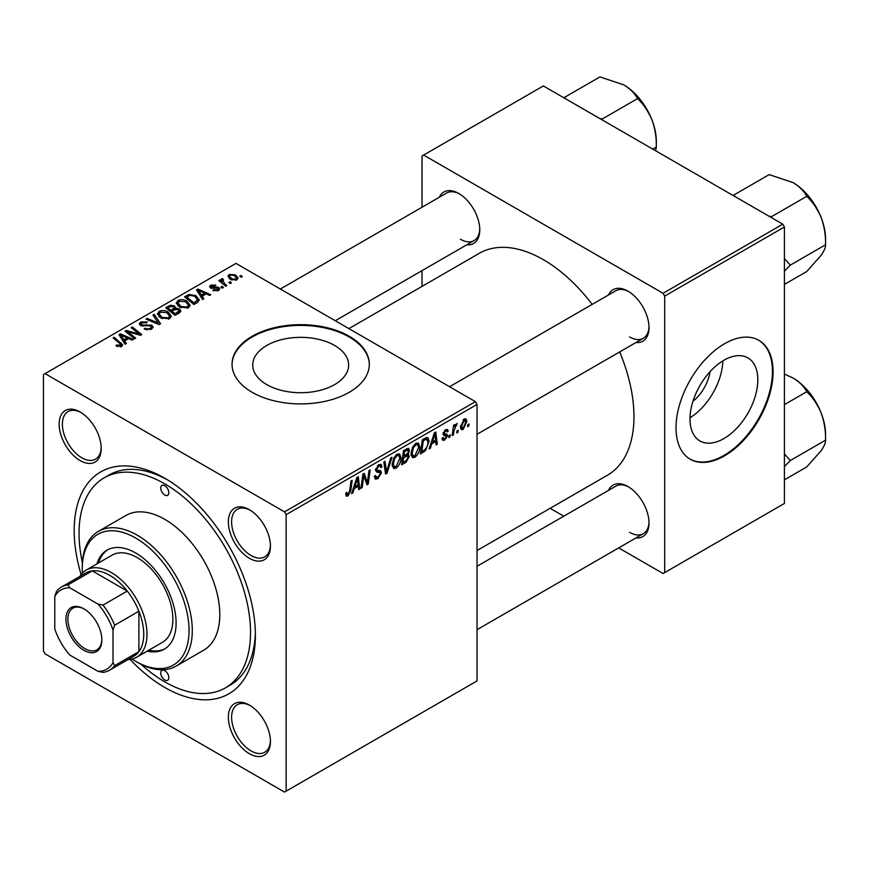 <?xml version="1.0" encoding="UTF-8"?>
<svg xmlns="http://www.w3.org/2000/svg" width="869" height="869" viewBox="0 0 869 869"><rect width="100%" height="100%" fill="white"/><g stroke="black" fill="none" stroke-linecap="round" stroke-linejoin="round"><path stroke-width="1.3" d="M266.772 384.609A47.958 27.689 180 0 1 252.727 365.034A47.958 27.689 180 0 1 282.327 339.453A47.958 27.689 180 0 1 334.598 345.46A47.958 27.689 180 0 1 348.643 365.034A47.958 27.689 180 0 1 319.032 390.615A47.958 27.689 180 0 1 266.772 384.609M349.219 336.26A68.64 39.626 0 0 0 274.419 327.678A68.64 39.626 0 0 0 232.045 364.285A68.64 39.626 0 0 0 252.151 392.31A68.64 39.626 0 0 0 326.95 400.902A68.64 39.626 0 0 0 369.325 364.285A68.64 39.626 0 0 0 349.219 336.26M369.325 364.654A68.64 39.626 0 0 0 349.219 337.009A68.64 39.626 0 0 0 274.713 328.352A68.64 39.626 0 0 0 232.045 364.654M249.403 753.695A29.742 17.174 60 0 1 228.362 717.262A29.742 17.174 60 0 1 249.403 705.117L249.403 705.117A29.742 17.174 60 0 1 270.433 741.55A29.742 17.174 60 0 1 249.403 753.695M250.229 705.617A27.46 15.848 -120 0 0 237.291 704.694A27.46 15.848 -120 0 0 233.077 726.701A27.46 15.848 -120 0 0 251.022 750.892A27.46 15.848 -120 0 0 264.741 752.25A27.46 15.848 -120 0 0 270.411 740.584M80.176 460.592A29.742 17.174 60 0 1 59.146 424.159A29.742 17.174 60 0 1 80.176 412.015L80.176 412.015A29.742 17.174 60 0 1 101.206 448.447A29.742 17.174 60 0 1 80.176 460.592M81.002 412.514A27.46 15.848 -120 0 0 68.064 411.591A27.46 15.848 -120 0 0 63.861 433.588A27.46 15.848 -120 0 0 81.795 457.789A27.46 15.848 -120 0 0 95.525 459.147A27.46 15.848 -120 0 0 101.195 447.481M249.403 558.289A29.742 17.174 60 0 1 228.362 521.856A29.742 17.174 60 0 1 249.403 509.712L249.403 509.712A29.742 17.174 60 0 1 270.433 546.145A29.742 17.174 60 0 1 249.403 558.289M250.229 510.212A27.46 15.848 -120 0 0 237.291 509.288A27.46 15.848 -120 0 0 233.077 531.296A27.46 15.848 -120 0 0 251.022 555.487A27.46 15.848 -120 0 0 264.741 556.844A27.46 15.848 -120 0 0 270.411 545.178M608.528 294.96A29.742 17.174 60 0 1 627.972 291.148L627.972 291.148A29.742 17.174 60 0 1 649.002 327.58A29.742 17.174 60 0 1 635.978 342.516M628.798 291.647A27.46 15.848 -120 0 0 615.86 290.724L449.577 386.727M439.301 197.263A29.742 17.174 60 0 1 458.745 193.45L458.745 193.45A29.742 17.174 60 0 1 479.775 229.872A29.742 17.174 60 0 1 466.751 244.819M459.571 193.95A27.46 15.848 -120 0 0 446.633 193.027L280.35 289.029M608.528 490.366A29.742 17.174 60 0 1 627.972 486.553L627.972 486.553A29.742 17.174 60 0 1 649.002 522.986A29.742 17.174 60 0 1 635.978 537.922M628.798 487.053A27.46 15.848 -120 0 0 615.86 486.129L477.027 566.284M81.099 574.615A128.123 73.974 60 0 1 164.784 478.243A128.123 73.974 60 0 1 255.388 635.163A128.123 73.974 60 0 1 164.784 687.466A128.123 73.974 60 0 1 130.078 659.441M167.25 479.699A121.258 70.009 -120 0 0 109.005 475.039L104.161 477.841A121.258 70.009 -120 0 0 82.403 562.743M477.027 550.533L607.42 475.245A128.123 73.974 -120 0 0 619.662 351.934M592.202 304.378A128.123 73.974 -120 0 0 543.353 259.668A128.123 73.974 -120 0 0 479.297 253.324L348.903 328.612M710.071 371.65A30.382 17.543 -60 0 1 692.951 401.304M723.91 438.563A47.958 27.689 120 0 0 755.237 396.307A47.958 27.689 120 0 0 747.883 357.876A47.958 27.689 120 0 0 723.91 360.255A47.958 27.689 120 0 0 692.582 402.51A47.958 27.689 120 0 0 699.925 440.941A47.958 27.689 120 0 0 723.91 438.563M690.019 417.761A47.958 27.689 120 0 0 722.856 360.874M724.55 455.823A68.64 39.626 120 0 0 769.391 395.341A68.64 39.626 120 0 0 758.876 340.333A68.64 39.626 120 0 0 724.55 343.733A68.64 39.626 120 0 0 679.71 404.226A68.64 39.626 120 0 0 690.236 459.223A68.64 39.626 120 0 0 724.55 455.823M689.91 459.038A68.64 39.626 120 0 0 723.91 455.454A68.64 39.626 120 0 0 768.663 395.265A68.64 39.626 120 0 0 758.55 340.159M286.129 514.665L284.511 511.863L475.408 401.652L235.966 263.405L43.45 374.561L43.45 651.044L45.069 653.846L284.511 792.083L477.027 680.927L477.027 404.454L286.129 514.665L286.129 791.148M419.814 446.872C419.836 451.011 418.195 454.487 414.882 457.311L412.449 457.594L410.994 453.9L412.547 447.22L415.903 443.309L418.434 443.06L419.814 446.872L418.521 446.123M431.741 443.842L430.351 448.208L429.069 448.947L434.337 432.838L435.771 432.002L437.324 444.189L436.14 444.874L435.76 441.517L431.741 443.842L430.905 443.353M348.002 495.927L346.318 496.188L345.797 493.125L346.97 492.278L346.861 493.473L348.078 494.352L349.631 490.996L350.989 480.959L352.184 480.264L350.772 490.659L348.002 495.927L345.688 494.591M346.003 492.973L348.078 494.352M374.365 476.342L377.95 477.103L380.253 473.583L379.949 472.617L376.874 472.16L375.549 470.075L378.71 464.774L381.056 464.426L382.023 466.653L380.839 467.761L380.274 466.099L378.678 466.327L376.722 469.314L377.168 470.227L380.644 470.661L381.426 472.779L377.874 478.678L375.31 479.134L374.365 476.277L375.549 475.441L376.092 477.429L374.376 476.44M375.712 468.728L377.168 470.227M392.017 457.268L387.063 473.203L385.564 474.072L383.826 461.993L385.021 461.309L386.499 471.661L390.746 457.996L392.017 457.268M400.989 457.735C401.011 461.884 399.371 465.36 396.058 468.185L393.624 468.467L392.169 464.774L393.711 458.093L397.079 454.172L399.61 453.922L400.989 457.735L399.697 456.985M469.064 423.996L468.793 426.016L467.62 426.701L467.859 424.691L469.064 423.996M407.963 448.285L409.516 450.338L407.963 454.433L409.375 456.258L406.116 462.199L401.576 464.828L403.488 450.642L408.799 448.404M407.126 453.955L408.712 454.574M354.226 488.595L352.836 492.962L351.565 493.701L356.822 477.581L358.267 476.755L359.82 488.932L358.636 489.616L358.256 486.271L354.226 488.595L353.39 488.106M363.383 478.895L362.177 487.574L360.983 488.259L362.916 474.061L364.165 473.344L367.402 482.577L368.977 470.563L370.172 469.879L368.26 484.066L367.011 484.783L363.753 475.582L363.383 478.895L362.34 478.287M444.83 440.018L442.755 440.355L442.028 438.248L443.201 437.4L443.701 438.954L444.885 438.802L446.438 436.444L443.635 435.293L443.049 433.903L445.525 429.775L447.524 429.449L448.198 431.111L447.024 431.958L446.579 430.828L445.471 430.991L444.233 433.012L444.352 433.718L447.024 434.272L447.611 435.662L444.83 440.018L442.028 438.4M446.188 435.76L443.092 434.37M443.147 433.023L445.319 434M425.571 450.653L420.4 453.955L422.323 439.768L426.581 437.476L427.885 437.618L429.08 441.224L425.571 450.653L424.452 450.001M466.881 421.422L463.21 429.405L461.309 429.623L460.407 427.233L464.133 419.032L465.958 418.825L466.881 421.422L465.458 420.596M458.18 430.274L457.909 432.306L456.736 432.979L456.975 430.97L458.18 430.274M453.966 430.774L453.368 434.924L452.173 435.608L453.564 425.299L454.759 424.604L454.465 426.744L457.17 423.388L453.966 430.774L452.912 430.166M450.24 434.858L449.968 436.89L448.784 437.563L449.034 435.554L450.24 434.858M223.474 287.443L222.29 288.117L220.922 287.042L222.127 286.346L223.474 287.443M231.415 282.849L230.231 283.533L228.862 282.458L230.068 281.762L231.415 282.849M176.288 303.411L177.939 300.478C181.11 299.218 184.098 299.436 186.889 301.13L190.202 305.323L188.53 307.778L179.742 307.202L176.233 302.912M203.857 298.762L202.575 299.501L196.513 289.931L197.947 289.095L210.83 294.743L209.646 295.417L206.181 293.852L202.151 296.177L203.857 298.762M179.622 312.753L175.082 315.371L165.675 307.735L170.324 305.258L174.452 305.845L175.657 308.332L179.351 308.843L180.904 310.993L179.622 312.753M175.875 307.604L175.657 309.234M160.569 323.757L159.07 324.626L146.014 319.086L147.198 318.402L158.386 323.149L152.922 315.089L154.193 314.361L160.569 323.757M120.411 346.894L119.824 343.461L113.166 338.041L114.36 337.357L122.703 344.993L121.66 346.394L115.914 345.634L116.946 344.863L120.411 345.58L120.965 344.83L120.965 346.72M135.683 338.128L134.489 338.812L125.103 331.154L126.342 330.437L139.192 334.12L131.154 327.656L132.349 326.972L141.756 334.608L140.517 335.325L127.667 331.676L135.683 338.128M284.511 511.863L45.069 373.627M126.342 343.516L125.071 344.254L119.01 334.674L120.443 333.848L133.315 339.486L132.131 340.17L128.666 338.606L124.647 340.93L126.342 343.516M151.532 329.145L144.189 328.96L145.221 328.2L147.198 328.982L150.283 328.341L151.423 326.94L150.685 325.918L140.582 325.517L139.257 323.789L140.745 321.954L147.339 321.932L146.524 322.833L142.027 322.736L141.028 323.931L143.146 325.125L151.749 325.169L153.15 327.059L151.532 329.145M157.463 314.274L159.114 311.352C162.286 310.081 165.273 310.298 168.065 312.004L171.378 316.186L169.705 318.651L160.917 318.065L157.408 313.785M212.883 290.496L213.763 289.649L217.511 289.866L217.793 288.236L210.515 287.943L209.516 286.607L210.646 285.162L215.827 285.065L214.795 285.825L211.612 285.792L211.515 287.161L216.794 286.987L218.879 287.509L219.824 288.845L218.488 290.485L212.883 290.496M218.293 290.594L217.793 288.236M211.612 285.792L211.515 288.345M197.263 302.575L193.906 304.508L184.5 296.861L188.91 294.482L195.894 295.634L199.349 299.979L197.263 302.575M236.857 279.883L230.774 279.601L227.95 276.212L229.253 274.419L235.445 274.821L238.095 278.058L236.857 279.883M222.594 278.612L224.18 283.229L226.874 285.477L225.679 286.162L218.836 280.6L220.031 279.916L221.432 281.067L221.497 278.906L222.594 278.612L223.409 279.622L222.138 280.546L222.138 283.283M220.998 279.764L221.497 278.906L221.497 282.762M242.299 276.57L241.115 277.254L239.746 276.179L240.952 275.484L242.299 276.57M782.795 224.18L784.414 226.983L664.698 296.101L663.08 293.298L782.795 224.18L543.353 85.944L422.019 155.996L422.019 207.235M422.019 270.639L422.019 286.39M664.698 296.101L664.698 572.584L663.08 573.518L618.706 547.894M563.785 516.197L550.142 508.311M664.698 572.584L784.414 503.466L784.414 226.983M663.08 293.298L423.637 155.062M629.591 336.922A27.46 15.848 -120 0 0 643.321 338.28A27.46 15.848 -120 0 0 648.991 326.614M460.364 239.214A27.46 15.848 -120 0 0 474.094 240.583A27.46 15.848 -120 0 0 479.764 228.916M629.591 532.328A27.46 15.848 -120 0 0 643.321 533.685A27.46 15.848 -120 0 0 648.991 522.019M475.408 401.652L477.027 404.454M141.006 664.253A121.258 70.009 -120 0 0 164.784 681.861A121.258 70.009 -120 0 0 225.419 687.868L230.274 685.065A121.258 70.009 -120 0 0 255.356 632.295M126.342 332.164L126.342 330.437M139.192 334.967L139.192 334.12M132.349 328.634L132.349 326.972M127.667 333.251L127.667 331.676M120.443 336.944L120.443 333.848M124.647 343.581L124.647 340.93M122.171 336.944L123.974 339.79L127.178 337.932L120.802 335.065L122.171 336.944L122.171 339.681M123.974 342.516L123.974 339.79M120.802 337.509L120.802 335.065M127.178 339.464L127.178 337.932M116.946 346.34L116.946 344.863M117.826 346.742L117.826 345.493M114.36 339.019L114.36 337.357M121.258 346.601L121.258 342.962M145.221 329.481L145.221 328.2M145.579 329.623L145.579 328.417M147.198 330.057L147.198 328.982M150.283 329.72L150.283 328.341M140.745 325.603L140.745 321.954M141.69 325.984L141.69 324.8M143.146 326.212L143.146 325.125M151.749 329.003L151.749 325.169M147.198 319.586L147.198 318.402M158.386 324.333L158.386 323.149M154.193 316.989L154.193 314.361M159.114 316.816L159.114 311.352M168.065 313.513L168.065 312.004M159.255 314.241L162.155 317.424L168.467 317.837L169.607 316.099L166.761 312.612L160.396 312.134L159.255 314.241L159.255 316.935L159.255 314.241M162.155 318.673L162.155 317.424M168.467 319.184L168.467 317.837M170.324 306.583L170.324 305.258M174.452 309.798L174.452 305.845M179.351 312.905L179.351 308.843M167.967 307.941L170.9 310.32L174.256 307.843L174.256 309.907L174.256 307.843L173.322 306.551L169.976 306.768L167.967 307.941L167.967 309.592M170.9 311.982L170.9 310.32M171.997 311.211L175.18 313.796L179.112 310.776L178.145 309.505L174.495 309.777L171.997 311.211L171.997 312.873M175.18 315.328L175.18 313.796M178.482 313.416L178.482 311.819M213.763 290.919L213.763 289.649M217.511 290.941L217.511 289.866M210.646 288.008L210.646 285.162M212.297 288.465L212.297 287.476M216.794 287.965L216.794 286.987M218.879 290.235L218.879 287.509M197.947 292.201L197.947 289.095M202.151 298.838L202.151 296.177M199.685 292.201L201.478 295.036L204.693 293.19L198.306 290.322L199.685 292.201L199.685 294.928M201.478 297.763L201.478 295.036M198.306 292.755L198.306 290.322M204.693 294.721L204.693 293.19M188.91 295.851L188.91 294.482M195.894 297.111L195.894 295.634M186.792 297.068L194.004 302.923L197.567 299.74L194.645 296.275L190.181 295.33L186.792 297.068L186.792 298.73M194.004 304.454L194.004 302.923M195.514 303.585L195.514 302.054M177.939 305.942L177.939 300.478M186.889 302.651L186.889 301.13M178.058 306.04L178.058 303.031L180.98 306.551L187.291 306.963L188.432 305.225L185.586 301.739L179.22 301.271L178.08 303.379L178.08 306.062M180.98 307.8L180.98 306.551M187.291 308.31L187.291 306.963M229.253 278.525L229.253 274.419M235.445 276.364L235.445 274.821M230.231 275.038L229.492 276.157L231.827 278.851L235.836 279.275L236.509 278.221L234.261 275.495L230.231 275.038M231.827 280.1L231.827 278.851M235.836 280.307L235.836 279.275M230.068 283.403L230.068 281.762M220.031 281.567L220.031 279.916M221.432 282.707L221.432 281.067M222.127 287.987L222.127 286.346M240.952 277.113L240.952 275.484M467.772 425.43L468.793 426.016M404.791 461.439L406.116 462.199M406.768 448.752L409.516 450.338M406.399 454.541L409.375 456.258M404.454 451.608L403.868 456.029L407.691 453.281L408.343 451.076L407.93 450.012L404.454 451.608L403.444 451.022M402.847 455.443L403.868 456.029M405.15 449.686L406.475 450.446M403.64 457.691L402.999 462.482L406.355 460.461L408.191 456.898L407.8 455.791L403.64 457.691L402.619 457.105M401.978 461.884L402.999 462.482M404.813 455.486L406.138 456.247M392.245 465.99L396.058 468.185M394.645 458.56L393.342 464.155L394.352 466.751L396.134 466.61L399.816 458.278L398.817 455.573L397.035 455.725L394.645 458.56L393.744 458.039M392.212 463.503L393.342 464.155M395.884 455.063L397.035 455.725M385.293 472.182L387.063 473.203M385.097 470.846L386.499 471.661M374.376 476.657L377.874 478.678M378.743 464.763L382.023 466.653M378.493 464.915L382.012 466.946M377.515 465.654L378.678 466.327M375.582 469.412L381.426 472.779M349.751 490.073L350.772 490.659M351.967 492.462L352.836 492.962M358.462 488.15L359.82 488.932M356.931 485.51L358.256 486.271M356.442 481.904L354.878 486.694L358.082 484.837L357.387 478.689L356.442 481.904L355.573 481.404M354.02 486.195L354.878 486.694M356.605 478.243L357.387 478.689M361.156 486.988L362.177 487.574M365.827 481.665L367.402 482.577M366.316 482.936L368.26 484.066M362.786 475.028L363.753 475.582M443.06 433.946L446.003 435.651M445.699 429.666L448.198 431.111M444.58 430.481L445.471 430.991M443.299 432.48L444.233 433.012M443.136 433.077L447.611 435.662M429.482 447.709L430.351 448.208M435.977 443.407L437.324 444.189M434.435 440.757L435.76 441.517M433.946 437.161L432.382 441.941L435.597 440.083L434.891 433.946L433.946 437.161L433.088 436.662M431.524 441.441L432.382 441.941M434.12 433.501L434.891 433.946M422.432 451.25L423.757 452.021M427.798 440.474L429.08 441.224M423.29 440.746L421.823 451.608L423.333 450.739C426.451 448.6 427.972 445.623 427.906 441.821L426.483 439.117L423.29 440.746L422.269 440.148M420.802 451.022L421.823 451.608M424.963 438.248L427.092 439.236L425.169 438.128M411.08 455.117L414.882 457.311M413.47 447.687L412.167 453.292L413.177 455.877L414.969 455.736L418.641 447.405L417.641 444.7L415.86 444.852L413.47 447.687L412.569 447.177M411.037 452.64L412.167 453.292M414.709 444.189L415.86 444.852M460.429 427.809L463.21 429.405M463.655 419.336L465.078 420.161L464.079 420.248L461.58 426.418L463.22 428.221L465.708 422.095L463.188 419.727M460.494 425.788L461.58 426.418M460.407 427.276L463.22 428.221M456.888 431.708L457.909 432.306M452.347 434.326L453.368 434.924M453.455 426.158L454.465 426.744M455.497 424.452L456.703 425.147M455.334 424.735L456.106 425.191M448.947 436.292L449.968 436.89M83.891 608.821L83.891 608.821A25.397 14.664 60 0 1 101.858 639.921A25.397 14.664 60 0 1 83.891 650.294A25.397 14.664 60 0 1 65.935 619.184A25.397 14.664 60 0 1 83.891 608.821M84.391 609.115A24.028 13.871 -120 0 0 72.855 608.191A24.028 13.871 -120 0 0 69.172 627.44A24.028 13.871 -120 0 0 84.869 648.611A24.028 13.871 -120 0 0 96.883 649.806A24.028 13.871 -120 0 0 101.847 639.356M113.013 662.656L114.632 665.643A48.045 27.743 60 0 1 109.537 670.227L133.804 656.225A48.045 27.743 -120 0 0 138.899 651.631L138.899 611.222A48.045 27.743 -120 0 0 127.276 591.094A48.045 27.743 -120 0 0 109.776 575.376A48.045 27.743 -120 0 0 92.277 570.879A48.045 27.743 -120 0 0 85.759 572.997L61.493 587.009A48.045 27.743 60 0 1 68.01 584.891L69.792 587.792A45.764 26.418 -120 0 0 54.78 596.46L54.78 629.026A45.764 26.418 -120 0 0 69.792 655.041L98.001 671.324A45.764 26.418 -120 0 0 113.013 662.656L113.013 630.079A45.764 26.418 -120 0 0 98.001 604.074L69.792 587.792M79.872 576.397A50.337 29.057 60 0 1 86.227 570.086A50.337 29.057 60 0 1 111.395 572.584A50.337 29.057 60 0 1 144.287 616.936A50.337 29.057 60 0 1 136.563 657.268A50.337 29.057 60 0 1 127.917 659.614M98.001 604.074L103.009 605.096L127.276 591.094L92.277 570.879L68.01 584.891M114.632 665.643L138.899 651.631A48.045 27.743 -120 0 0 138.899 611.222L114.632 625.224L113.013 630.079M54.78 596.46L56.387 591.604A48.045 27.743 60 0 1 61.493 587.009M109.537 670.227A48.045 27.743 60 0 1 103.009 672.356L98.001 671.324M103.009 605.096A48.045 27.743 60 0 1 114.632 625.224M164.784 485.717A5.725 3.302 -120 0 0 161.927 485.423A5.725 3.302 -120 0 0 161.047 490.007A5.725 3.302 -120 0 0 164.784 495.048A5.725 3.302 -120 0 0 167.652 495.341A5.725 3.302 -120 0 0 168.521 490.757A5.725 3.302 -120 0 0 164.784 485.717M164.784 670.651A5.725 3.302 -120 0 0 161.927 670.368A5.725 3.302 -120 0 0 161.047 674.952A5.725 3.302 -120 0 0 164.784 679.992A5.725 3.302 -120 0 0 167.652 680.275A5.725 3.302 -120 0 0 168.521 675.691A5.725 3.302 -120 0 0 164.784 670.651M147.252 651.098A57.202 33.022 -120 0 0 164.263 649.197A57.202 33.022 -120 0 0 173.029 603.368A57.202 33.022 -120 0 0 135.662 552.966A57.202 33.022 -120 0 0 107.072 550.131A57.202 33.022 -120 0 0 96.915 563.916M107.886 549.686A57.202 33.022 -120 0 0 98.534 562.982M132.034 659.071A75.505 43.591 -120 0 0 135.662 661.309A75.505 43.591 -120 0 0 189.051 630.492A75.505 43.591 -120 0 0 135.662 538.02A75.505 43.591 -120 0 0 82.273 568.847A75.505 43.591 -120 0 0 82.403 573.106M137.28 662.243L135.662 661.309L137.28 662.243A77.786 44.916 60 0 0 176.179 666.099L203.683 650.218A77.786 44.916 -120 0 0 215.61 587.889A77.786 44.916 -120 0 0 164.784 519.336A77.786 44.916 -120 0 0 125.896 515.48L98.393 531.361A77.786 44.916 60 0 1 137.28 535.217A77.786 44.916 60 0 1 188.106 603.77A77.786 44.916 60 0 1 176.179 666.099M225.419 687.868A121.258 70.009 -120 0 0 244.004 590.703A121.258 70.009 -120 0 0 164.784 483.848A121.258 70.009 -120 0 0 104.161 477.841M86.227 570.086L112.112 555.139A50.337 29.057 60 0 1 137.28 557.637A50.337 29.057 60 0 1 170.172 601.989A50.337 29.057 60 0 1 162.449 642.321L136.563 657.268M82.273 568.847L82.273 566.979A77.786 44.916 60 0 1 98.393 531.361M148.871 650.164A57.202 33.022 -120 0 0 165.067 648.719M784.414 466.62L790.323 460.516L825.55 440.181L825.55 434.37A46.046 26.591 60 0 0 821.183 413.047A46.046 26.591 -120 0 0 809.267 392.408A46.046 26.591 -120 0 0 792.984 377.972C799.404 381.893 803.988 386.477 806.747 391.734C812.83 397.459 817.642 404.563 821.183 413.047C824.301 421.671 825.756 430.709 825.55 440.181C825.756 442.56 824.301 446.047 821.183 450.653L806.747 466.925L784.414 479.829M790.323 460.516L784.414 453.922M784.414 404.628L806.747 391.734M784.414 374.05L792.984 377.972M734.87 196.503L733.925 194.96L769.152 174.615L792.984 182.566C799.404 186.487 803.988 191.071 806.747 196.329C812.863 202.108 817.675 209.212 821.183 217.641C824.312 226.331 825.767 235.38 825.55 244.776C825.767 247.122 824.323 250.609 821.183 255.247L806.747 271.519L784.414 284.424M771.531 217.674L771.531 216.663L768.837 216.12M771.531 216.663L806.747 196.329M733.925 194.96L733.295 195.601M784.414 271.215L790.323 265.11L825.55 244.776L825.55 238.964A46.046 26.591 -120 0 0 821.183 217.641A46.046 26.591 60 0 0 792.984 182.566M790.323 265.11L784.414 258.517M565.643 98.805L564.698 97.252L599.925 76.917L623.768 84.869C630.177 88.79 634.761 93.374 637.531 98.621L602.304 118.966L599.61 118.423M652.793 149.12L656.323 147.078L655.65 150.772M637.531 98.621C643.603 104.345 648.415 111.46 651.967 119.944C655.074 128.569 656.529 137.606 656.323 147.078L656.323 141.256A46.046 26.591 -120 0 0 651.967 119.944A46.046 26.591 -120 0 0 623.768 84.869M564.698 97.252L564.068 97.893M132.153 333.066L132.153 332.012M136.368 334.207L136.368 333.185M129.981 335.141L129.981 333.435M146.35 325.886L146.35 324.637M155.03 322.91L155.03 321.66M168.564 307.583L168.564 306.062M172.812 310.744L172.812 309.212M177.385 314.046L177.385 312.525M214.002 288.323L214.002 287.335M187.324 296.763L187.324 295.232M224.18 284.945L224.18 283.229M384.641 467.609L386.108 468.467M375.604 470.737L378.297 472.291M363.959 476.375L365.708 477.385M364.915 479.275L366.794 480.361M423.67 438.986L424.995 439.757M151.423 326.94L151.423 329.199M141.028 323.931L141.028 325.745M169.607 316.099L169.607 318.706M179.112 310.776L179.112 313.057M211.069 286.52L211.069 288.204M197.567 299.74L197.567 302.379M188.432 305.225L188.432 307.832M229.492 276.157L229.492 278.732M236.509 278.221L236.509 280.057M407.93 450.012L406.257 449.045M407.8 455.791L406.04 454.769M398.817 455.573L396.753 454.378M394.352 466.751L392.191 465.502M380.274 466.099L378.363 464.991M347.231 494.461L345.732 493.592M443.701 438.954L442.223 438.106M446.112 435.706L443.049 433.935M446.579 430.828L445.156 430.003M417.641 444.7L415.578 443.516M413.177 455.877L411.015 454.639M643.321 533.685L477.027 629.688M819.76 409.614L811.527 395.362M477.027 434.283L643.321 338.28M819.76 214.208L811.527 199.957M474.094 240.583L335.26 320.737M642.31 102.26L650.533 116.5"/></g></svg>
